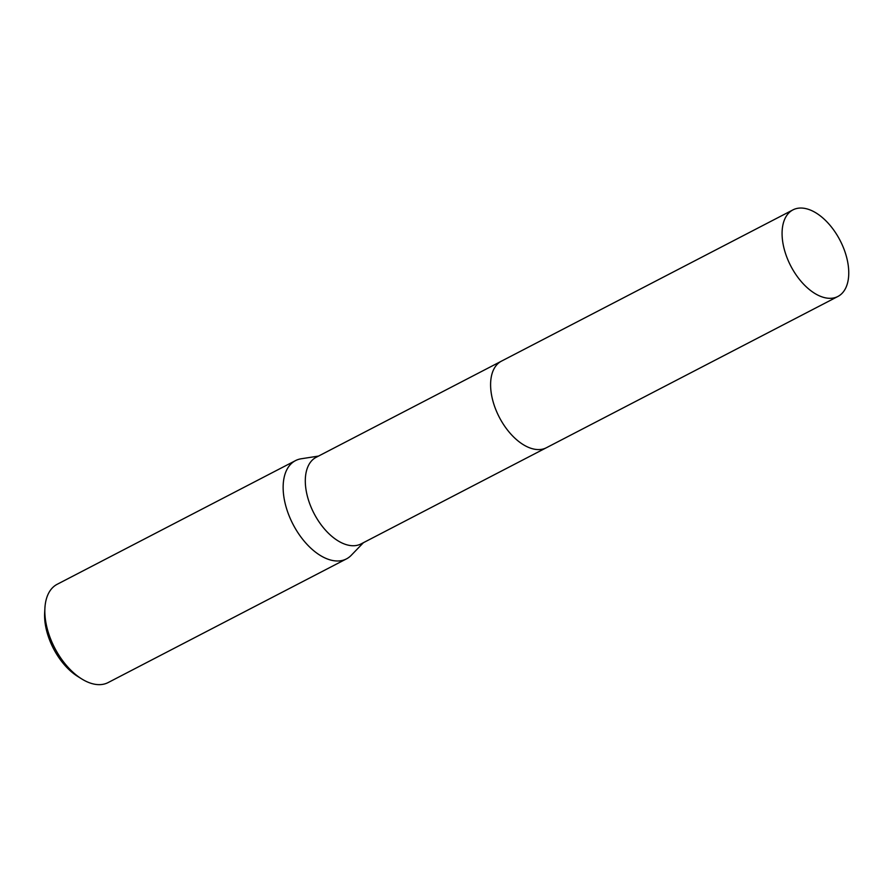 <?xml version="1.0" encoding="UTF-8"?>
<svg xmlns="http://www.w3.org/2000/svg" width="893" height="893" viewBox="0 0 893 893"><rect width="100%" height="100%" fill="white"/><g stroke="black" fill="none" stroke-linecap="round" stroke-linejoin="round"><path stroke-width="1.34" d="M490.737 388.656A48.78 27.772 62.6 0 0 492.032 397.418A48.78 27.772 62.6 0 0 517.728 440.662M501.062 361.352L316.178 457.294A48.78 27.772 62.6 0 0 306.745 493.572A48.78 27.772 62.6 0 0 361.118 543.882L545.991 447.94M318.522 456.077L301.198 458.779A55.355 31.512 62.6 0 0 295.483 460.632A55.355 31.512 62.6 0 0 284.778 501.799A55.355 31.512 62.6 0 0 346.473 558.884A55.355 31.512 62.6 0 0 351.273 555.279L363.451 542.665M295.483 460.632L57.174 584.29A55.355 31.512 62.6 0 0 44.918 608.021A55.355 31.512 62.6 0 0 46.469 625.457A55.355 31.512 62.6 0 0 81.698 678.914A55.355 31.512 62.6 0 0 108.165 682.553L346.473 558.884M44.918 608.021L44.65 612.665A49.818 28.364 62.6 0 0 46.056 628.348A49.818 28.364 62.6 0 0 77.758 676.459L81.698 678.914M825.132 297.771A48.78 27.772 62.6 0 0 837.88 296.476A48.78 27.772 62.6 0 0 844.398 250.219A48.78 27.772 62.6 0 0 805.687 208.582A48.78 27.772 62.6 0 0 792.939 209.888A48.78 27.772 62.6 0 0 786.432 256.135A48.78 27.772 62.6 0 0 825.132 297.771M792.939 209.888L501.475 361.129A48.78 27.772 62.6 0 0 494.956 407.387A48.78 27.772 62.6 0 0 533.668 449.034A48.78 27.772 62.6 0 0 546.416 447.728L837.88 296.476"/></g></svg>
